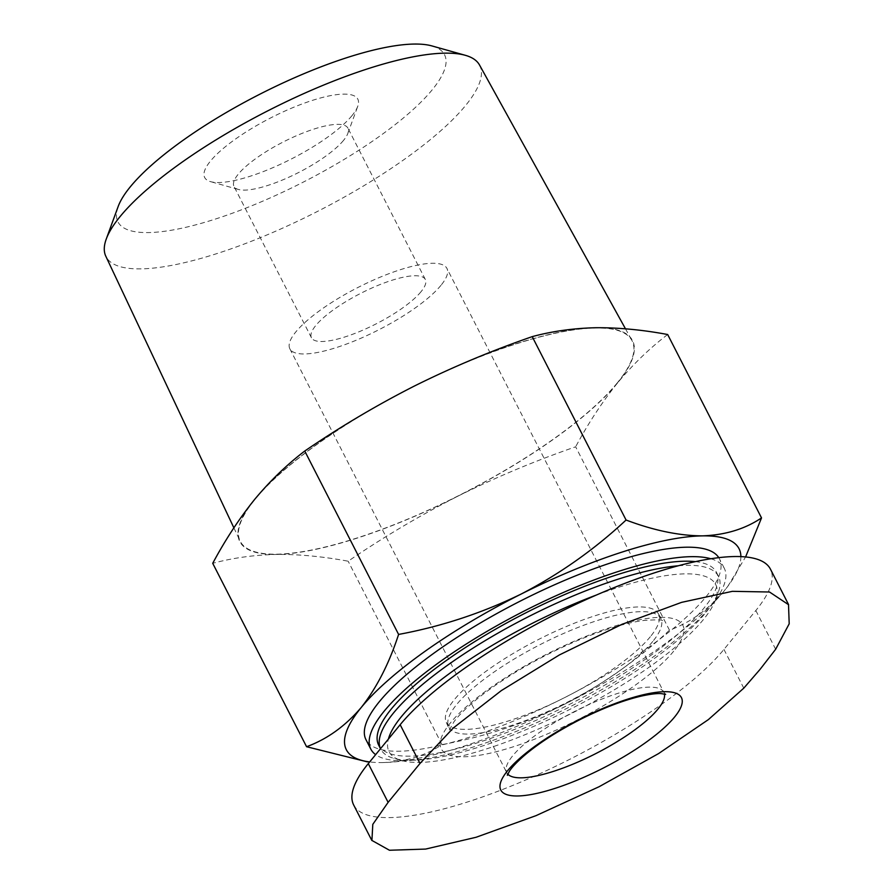 <?xml version="1.0" encoding="UTF-8"?>
<svg xmlns="http://www.w3.org/2000/svg" width="895" height="895" viewBox="0 0 895 895"><rect width="100%" height="100%" fill="white"/><g stroke="black" fill="none" stroke-linecap="round" stroke-linejoin="round"><path stroke-width="0.67" stroke-dasharray="4.47 3.36" d="M353.682 804.997A216.165 57.772 152.9 0 0 519.212 782.745A216.165 57.772 152.9 0 0 723.943 649.423L755.827 610.524A216.165 57.772 152.9 0 0 770.438 569.142M383.362 762.562L382.937 762.574C405.703 761.723 425.393 755.738 442.007 744.618C484.676 736.73 525.466 723.294 564.398 704.309A220.584 58.947 -27.1 0 1 383.362 762.562A220.584 58.947 -27.1 0 1 382.937 762.574A220.584 58.947 -27.1 0 1 369.669 761.925M740.881 556.612A220.584 58.947 -27.1 0 1 727.825 586.292A220.584 58.947 -27.1 0 1 724.156 590.968A220.584 58.947 -27.1 0 1 564.398 704.309C602.805 684.384 637.833 659.682 669.482 630.203C689.956 622.73 708.18 609.652 724.156 590.968L727.971 586.091L745.591 556.947M650.363 636.681A119.113 31.828 -27.1 0 1 537.548 710.149A119.113 31.828 -27.1 0 1 446.336 722.41A119.113 31.828 -27.1 0 1 537.873 639.813A119.113 31.828 -27.1 0 1 658.418 613.88A119.113 31.828 -27.1 0 1 650.363 636.681M596.473 594.996A183.464 49.024 -27.1 0 1 715.485 599.952A183.464 49.024 -27.1 0 1 703.302 619.687A183.464 49.024 -27.1 0 1 552.629 722.589A183.464 49.024 -27.1 0 1 401.654 760.549A183.464 49.024 -27.1 0 1 388.396 739.08M678.309 565.774A189.695 50.691 -27.1 0 1 718.506 576.38A189.695 50.691 -27.1 0 1 718.293 592.277A189.695 50.691 -27.1 0 1 705.696 612.695A189.695 50.691 -27.1 0 1 549.899 719.099A189.695 50.691 -27.1 0 1 393.789 758.333A189.695 50.691 -27.1 0 1 380.767 749.204A189.695 50.691 -27.1 0 1 380.509 748.69M695.37 561.646A189.695 50.691 -27.1 0 1 716.414 572.263A189.695 50.691 -27.1 0 1 703.593 608.578A189.695 50.691 -27.1 0 1 523.922 725.576A189.695 50.691 -27.1 0 1 378.663 745.099M710.82 558.748A198.522 53.051 -27.1 0 1 724.268 568.247A198.522 53.051 -27.1 0 1 710.843 606.251A198.522 53.051 -27.1 0 1 534.751 723.54A198.522 53.051 -27.1 0 1 375.643 754.63M718.774 557.652A198.522 53.051 -27.1 0 1 719.423 558.782A198.522 53.051 -27.1 0 1 706.01 596.786A198.522 53.051 -27.1 0 1 517.981 719.222A198.522 53.051 -27.1 0 1 365.965 739.662M669.482 630.203L575.642 446.806C535.143 460.824 495.886 477.27 457.882 496.166C420.057 515.408 383.485 537.089 348.155 561.21C323.005 556.511 299.087 554.251 276.421 554.43C253.945 554.956 232.711 557.921 212.719 563.324M667.67 334.517C649.882 348.043 633.201 364.142 617.639 382.814C602.391 401.721 588.395 423.055 575.642 446.806M442.007 744.618L348.155 561.21M352.026 115.6A86.032 22.99 -27.1 0 1 281.366 163.852A86.032 22.99 -27.1 0 1 210.582 181.651A86.032 22.99 -27.1 0 1 270.782 117.86A86.032 22.99 -27.1 0 1 357.731 106.348A86.032 22.99 -27.1 0 1 352.026 115.6M431.961 45.936A183.441 49.024 -27.1 0 1 432.162 89.869A183.441 49.024 -27.1 0 1 235.788 211.97A183.441 49.024 -27.1 0 1 118.162 206.51M479.496 64.966A209.9 56.094 -27.1 0 1 465.534 105.576A209.9 56.094 -27.1 0 1 265.927 235.374A209.9 56.094 -27.1 0 1 105.8 256.205M617.237 382.948A220.092 58.813 -27.1 0 1 407.941 519.044A220.092 58.813 -27.1 0 1 240.028 540.882A220.092 58.813 -27.1 0 1 409.384 388.721A220.092 58.813 -27.1 0 1 631.87 340.368A220.092 58.813 -27.1 0 1 617.237 382.948M617.639 382.814A220.584 58.947 -27.1 0 1 457.882 496.166A220.584 58.947 -27.1 0 1 276.421 554.43A220.584 58.947 -27.1 0 1 254.717 499.332A220.584 58.947 -27.1 0 1 414.474 385.991A220.584 58.947 -27.1 0 1 595.936 327.727A220.584 58.947 -27.1 0 1 617.639 382.814M440.978 285.315A88.236 23.583 -27.1 0 1 357.418 339.731A88.236 23.583 -27.1 0 1 289.857 348.815A88.236 23.583 -27.1 0 1 357.653 287.631A88.236 23.583 -27.1 0 1 446.941 268.433A88.236 23.583 -27.1 0 1 440.978 285.315M421.019 291.725A63.97 17.094 -27.1 0 1 360.439 331.184A63.97 17.094 -27.1 0 1 311.449 337.762A63.97 17.094 -27.1 0 1 360.607 293.403A63.97 17.094 -27.1 0 1 425.349 279.486A63.97 17.094 -27.1 0 1 421.019 291.725M343.557 140.347A63.97 17.094 -27.1 0 1 291.02 176.226A63.97 17.094 -27.1 0 1 238.383 189.46A63.97 17.094 -27.1 0 1 233.987 186.384A63.97 17.094 -27.1 0 1 283.144 142.025A63.97 17.094 -27.1 0 1 347.886 128.108A63.97 17.094 -27.1 0 1 347.808 133.467A63.97 17.094 -27.1 0 1 343.557 140.347M673.655 651.236A135.66 36.247 -27.1 0 1 463.811 756.778A135.66 36.247 -27.1 0 1 548.713 653.182A135.66 36.247 -27.1 0 1 673.655 651.236M652.791 641.413A119.113 31.828 -27.1 0 1 539.976 714.881A119.113 31.828 -27.1 0 1 448.764 727.132A119.113 31.828 -27.1 0 1 540.3 644.534A119.113 31.828 -27.1 0 1 660.834 618.613A119.113 31.828 -27.1 0 1 652.791 641.413M723.943 649.423L743.779 688.165M755.827 610.524L775.652 649.267M507.767 774.13A88.236 23.583 -27.1 0 1 506.749 772.676A88.236 23.583 -27.1 0 1 574.556 711.491A88.236 23.583 -27.1 0 1 663.844 692.282A88.236 23.583 -27.1 0 1 664.426 693.961M446.336 722.41L449.447 729.962L453.989 721.75C459.269 714.523 468.398 705.786 481.398 695.538C508.136 675.043 539.707 656.908 576.123 641.122C603.465 629.655 626.12 622.752 644.064 620.425C656.594 619.597 662.815 619.72 662.725 620.817L658.418 613.88M715.485 599.952L718.293 592.277M401.654 760.549L393.789 758.333M718.506 576.38L716.414 572.263M724.268 568.247L719.423 558.782M233.875 527.826L240.028 540.882M625.471 328.801L631.87 340.368M289.857 348.815L506.749 772.676L507.353 775.305M665.634 694.307L663.844 692.282L446.941 268.433M425.349 279.486L347.886 128.108M311.449 337.762L233.987 186.384M347.808 133.467L357.731 106.348M238.383 189.46L210.582 181.651"/><path stroke-width="1.34" d="M788.596 604.628L770.438 569.142A216.165 57.772 152.9 0 0 604.908 591.394A216.165 57.772 152.9 0 0 400.166 724.715L368.292 763.614A216.165 57.772 152.9 0 0 353.682 804.997L371.839 840.483M369.669 761.925A220.584 58.947 -27.1 0 1 361.233 707.486C345.246 726.169 327.033 739.248 306.571 746.721L367.465 761.891M745.591 556.947L761.522 517.914C744.931 529.057 725.241 535.042 702.452 535.87C679.182 535.747 653.73 530.466 626.075 520.029C594.459 549.508 559.431 574.21 520.991 594.135C482.081 613.086 441.291 626.522 398.599 634.432C389.157 663.452 376.705 687.807 361.233 707.486A220.584 58.947 -27.1 0 1 520.991 594.135A220.584 58.947 -27.1 0 1 702.452 535.87A220.584 58.947 -27.1 0 1 740.881 556.612M388.396 739.08A183.464 49.024 -27.1 0 1 596.473 594.996M380.509 748.69A189.695 50.691 -27.1 0 1 480.145 643.684A189.695 50.691 -27.1 0 1 678.309 565.774M380.509 748.701L378.663 745.099A189.695 50.691 -27.1 0 1 492.552 630.93A189.695 50.691 -27.1 0 1 695.37 561.646M375.643 754.63A198.522 53.051 -27.1 0 1 370.81 749.115A198.522 53.051 -27.1 0 1 499.086 624.453A198.522 53.051 -27.1 0 1 710.82 558.748M370.81 749.115L365.965 739.662A198.522 53.051 -27.1 0 1 516.359 603.107A198.522 53.051 -27.1 0 1 718.774 557.652M761.522 517.914L667.67 334.517C642.509 329.819 618.602 327.559 595.936 327.727C573.449 328.252 552.215 331.228 532.223 336.632L626.075 520.029M306.571 746.721L212.719 563.324C225.35 539.73 239.357 518.406 254.717 499.332C270.156 480.805 286.836 464.706 304.747 451.035C340.078 426.915 376.65 405.234 414.474 385.991C452.478 367.095 491.724 350.65 532.223 336.632M398.599 634.432L304.747 451.035M233.875 527.826L105.8 256.205A209.9 56.094 -27.1 0 1 106.259 239.032L118.162 206.51A183.441 49.024 -27.1 0 1 258.923 94.68A183.441 49.024 -27.1 0 1 431.961 45.936L465.31 55.3A209.9 56.094 -27.1 0 1 479.496 64.966L625.471 328.801M106.259 239.032A209.9 56.094 -27.1 0 1 267.314 111.081A209.9 56.094 -27.1 0 1 465.31 55.3M743.779 688.165L708.393 719.591L658.619 753.556L599.191 786.671L536.049 815.636L476.084 837.272L425.606 849.075L389.459 850.25L371.917 840.439L372.801 824.351L388.117 802.356L420.001 763.457L453.306 727.982L501.334 690.593L559.442 654.916L621.801 624.419L681.554 602.369L732.412 591.326L769.521 592.009L788.517 604.673L789.2 623.804L775.652 649.267L760.056 669.382L743.779 688.165M674.584 717.029A101.471 27.118 -27.1 0 1 517.623 795.968A101.471 27.118 -27.1 0 1 581.124 718.495A101.471 27.118 -27.1 0 1 674.584 717.029M368.292 763.614L388.117 802.356M400.166 724.715L420.001 763.457M664.426 693.961A88.236 23.583 -27.1 0 1 657.881 709.176A88.236 23.583 -27.1 0 1 577.253 762.339A88.236 23.583 -27.1 0 1 507.767 774.13M507.353 775.305L509.423 771.21C511.772 767.507 516.236 762.708 522.803 756.812C537.269 744.204 556.254 731.83 579.781 719.714C602.548 708.269 622.976 700.416 641.077 696.142C649.848 694.207 656.471 693.345 660.957 693.591L665.634 694.307"/></g></svg>
